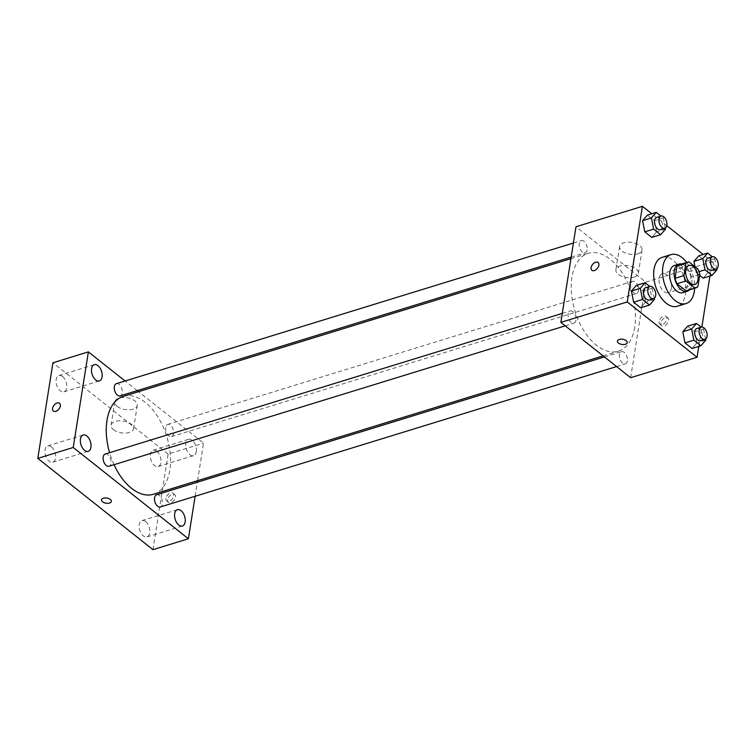 <?xml version="1.0" encoding="UTF-8"?>
<svg xmlns="http://www.w3.org/2000/svg" width="756" height="756" viewBox="0 0 756 756"><rect width="100%" height="100%" fill="white"/><g stroke="black" fill="none" stroke-linecap="round" stroke-linejoin="round"><path stroke-width="0.57" stroke-dasharray="3.78 2.83" d="M671.413 287.998A9.951 5.774 -107.1 0 1 668.238 292.676A9.951 5.774 -107.1 0 1 659.79 284.861A9.951 5.774 -107.1 0 1 662.379 273.644A9.951 5.774 -107.1 0 1 669.079 277.613A9.951 5.774 -107.1 0 1 671.413 287.998M697.882 286.647L689.028 289.378L690.975 277.112L699.829 274.39M689.028 289.378A13.514 7.844 -107.1 0 1 686.996 290.625M679.049 264.789A13.514 7.844 -107.1 0 1 680.06 264.6L688.914 261.878M690.975 277.112A13.514 7.844 -107.1 0 0 689.009 271.697L680.06 264.6M689.453 289.869A14.222 8.25 72.9 0 0 690.908 275.288A14.222 8.25 72.9 0 0 681.496 264.033M674.409 265.479A14.222 8.25 -107.1 0 1 683.982 271.149A14.222 8.25 -107.1 0 1 687.317 285.985A14.222 8.25 -107.1 0 1 682.772 292.666M689.009 271.697L697.864 268.975M686.675 262.445A25.6 14.855 -107.1 0 1 694.622 288.282M662.209 257.333A25.6 14.855 -107.1 0 1 679.436 267.529A25.6 14.855 -107.1 0 1 685.437 294.245A25.6 14.855 -107.1 0 1 677.263 306.265M654.384 299.489L645.529 302.211L640.682 307.786L645.529 302.211L643.328 291.051L636.278 285.466L643.328 291.051L652.182 288.329L649.81 286.448M665.535 229.125L656.671 231.846L651.823 237.422L656.671 231.846L654.479 220.686L647.419 215.101L654.479 220.686L663.333 217.964L660.961 216.084M698.78 346.428L701.851 327.046M709.922 276.063L712.209 261.661L703.146 254.479M666.764 225.638L651.776 213.759M705.754 340.2L696.9 342.931L692.052 348.497L696.9 342.931L694.698 331.771L687.648 326.176L694.698 331.771L703.553 329.04L701.181 327.159M696.144 272.547L694.991 266.688L696.144 272.547L699.678 275.345L696.144 272.547L699.035 271.659M716.905 269.835L708.041 272.566L703.193 278.132L708.041 272.566L705.849 261.406L698.79 255.811L705.849 261.406L714.703 258.675L712.322 256.794M634.728 327.131A51.2 29.711 -107.1 0 1 618.37 351.171A51.2 29.711 -107.1 0 1 574.919 310.981A51.2 29.711 -107.1 0 1 588.262 253.307A51.2 29.711 -107.1 0 1 622.727 273.7A51.2 29.711 -107.1 0 1 634.728 327.131M630.646 377.707L645.785 282.101L575.987 226.772M587.128 249.811A6.398 3.714 -107.1 0 1 585.087 252.806A6.398 3.714 -107.1 0 1 579.654 247.788A6.398 3.714 -107.1 0 1 581.326 240.588A6.398 3.714 -107.1 0 1 585.626 243.13A6.398 3.714 -107.1 0 1 587.128 249.811M575.977 320.175A6.398 3.714 -107.1 0 1 573.936 323.171A6.398 3.714 -107.1 0 1 568.512 318.153A6.398 3.714 -107.1 0 1 570.175 310.952A6.398 3.714 -107.1 0 1 574.484 313.504A6.398 3.714 -107.1 0 1 575.977 320.175M627.348 360.886A6.398 3.714 -107.1 0 1 625.307 363.891A6.398 3.714 -107.1 0 1 619.882 358.873A6.398 3.714 -107.1 0 1 621.545 351.672A6.398 3.714 -107.1 0 1 625.855 354.214A6.398 3.714 -107.1 0 1 627.348 360.886M630.655 284.303A6.398 3.714 72.9 0 0 632.148 290.975A6.398 3.714 72.9 0 0 636.457 293.526A6.398 3.714 72.9 0 0 638.121 286.326A6.398 3.714 72.9 0 0 632.696 281.308A6.398 3.714 72.9 0 0 630.655 284.303M645.785 282.101L712.209 261.661M637.79 253.836A11.378 5.982 -171 0 0 642.052 250.085A11.378 5.982 -171 0 0 631.751 242.402A11.378 5.982 -171 0 0 619.58 246.522A11.378 5.982 -171 0 0 625.477 253.005A11.378 5.982 -171 0 0 637.79 253.836M660.905 322.916A4.98 3.1 -51.6 0 0 661.689 325.628A4.98 3.1 -51.6 0 0 667.208 323.644A4.98 3.1 -51.6 0 0 667.879 317.822A4.98 3.1 -51.6 0 0 663.815 318.38A4.98 3.1 -51.6 0 0 660.905 322.916M659.147 321.517A4.98 3.1 -51.6 0 0 659.931 324.23A4.98 3.1 -51.6 0 0 665.45 322.254A4.98 3.1 -51.6 0 0 666.112 316.433A4.98 3.1 -51.6 0 0 662.058 316.991A4.98 3.1 -51.6 0 0 659.147 321.517M598.081 262.502L598.081 262.502A4.98 3.1 128.4 0 1 598.865 265.214A4.98 3.1 128.4 0 1 595.955 269.741A4.98 3.1 128.4 0 1 591.901 270.308L591.891 270.298M634.104 277.121A11.378 5.982 -171 0 0 638.357 273.37A11.378 5.982 -171 0 0 628.056 265.687A11.378 5.982 -171 0 0 615.885 269.816A11.378 5.982 -171 0 0 621.782 276.299A11.378 5.982 -171 0 0 634.104 277.121M617.397 341.079L617.397 341.088A4.98 2.618 9 0 1 617.397 341.079A4.98 2.618 9 0 1 622.727 339.274A4.98 2.618 9 0 1 627.234 342.638A4.98 2.618 9 0 1 627.225 342.638L627.225 342.648M123.322 396.39A51.2 29.711 -107.1 0 1 157.787 416.783A51.2 29.711 -107.1 0 1 169.788 470.213A51.2 29.711 -107.1 0 1 153.44 494.254M114.033 464.704A51.2 29.711 -107.1 0 1 109.582 452.702M165.715 427.386A6.398 3.714 72.9 0 0 167.208 434.057A6.398 3.714 72.9 0 0 171.517 436.609A6.398 3.714 72.9 0 0 173.181 429.408A6.398 3.714 72.9 0 0 167.756 424.381A6.398 3.714 72.9 0 0 165.715 427.386M105.235 454.035A6.398 3.714 -107.1 0 1 109.544 456.577A6.398 3.714 -107.1 0 1 111.037 463.258A6.398 3.714 -107.1 0 1 108.996 466.254M156.605 494.755A6.398 3.714 -107.1 0 1 160.915 497.297A6.398 3.714 -107.1 0 1 162.408 503.968A6.398 3.714 -107.1 0 1 160.366 506.974M116.386 383.67A6.398 3.714 -107.1 0 1 120.686 386.212A6.398 3.714 -107.1 0 1 122.189 392.884A6.398 3.714 -107.1 0 1 120.147 395.889M195.114 496.276L197.344 482.215M197.59 480.665L203.534 443.158L138.594 391.684M137.252 390.625L125.09 380.986M196.295 451.625A8.533 4.952 72.9 0 0 194.292 442.723A8.533 4.952 72.9 0 0 188.556 439.321A8.533 4.952 72.9 0 0 186.326 448.932A8.533 4.952 72.9 0 0 193.574 455.632A8.533 4.952 72.9 0 0 196.295 451.625M152.967 549.669L168.106 454.063L203.534 443.158M167.728 499.65A4.98 3.1 -51.6 0 0 168.512 502.353A4.98 3.1 -51.6 0 0 174.031 500.377A4.98 3.1 -51.6 0 0 174.693 494.556A4.98 3.1 -51.6 0 0 170.639 495.114A4.98 3.1 -51.6 0 0 167.728 499.65M168.106 454.063L52.939 362.776M117.171 406.378A11.378 5.982 -171 0 0 129.267 409.799A11.378 5.982 -171 0 0 137.261 405.433A11.378 5.982 -171 0 0 126.961 397.741A11.378 5.982 -171 0 0 114.789 401.871A11.378 5.982 -171 0 0 117.171 406.378M62.55 376.526A8.533 4.952 -107.1 0 1 66.651 387.847A8.533 4.952 -107.1 0 1 63.92 391.854A8.533 4.952 -107.1 0 1 56.681 385.154A8.533 4.952 -107.1 0 1 58.902 375.543A8.533 4.952 -107.1 0 1 62.55 376.526M156.775 451.209A8.533 4.952 -107.1 0 1 160.877 462.53A8.533 4.952 -107.1 0 1 158.146 466.537A8.533 4.952 -107.1 0 1 150.907 459.837A8.533 4.952 -107.1 0 1 153.128 450.226A8.533 4.952 -107.1 0 1 156.775 451.209M145.624 521.574A8.533 4.952 -107.1 0 1 149.726 532.895A8.533 4.952 -107.1 0 1 147.004 536.902A8.533 4.952 -107.1 0 1 139.756 530.202A8.533 4.952 -107.1 0 1 141.986 520.591A8.533 4.952 -107.1 0 1 145.624 521.574M51.408 446.89A8.533 4.952 -107.1 0 1 55.5 458.212A8.533 4.952 -107.1 0 1 52.778 462.218A8.533 4.952 -107.1 0 1 45.54 455.518A8.533 4.952 -107.1 0 1 47.76 445.908A8.533 4.952 -107.1 0 1 51.408 446.89M113.476 429.663A11.378 5.982 -171 0 0 125.581 433.084A11.378 5.982 -171 0 0 133.566 428.718A11.378 5.982 -171 0 0 123.266 421.035A11.378 5.982 -171 0 0 111.094 425.155A11.378 5.982 -171 0 0 113.476 429.663M101.54 499.839L101.54 499.839A4.98 2.618 9 0 1 106.861 498.034A4.98 2.618 9 0 1 111.368 501.389A4.98 2.618 9 0 1 111.368 501.398L111.368 501.389M165.97 498.251A4.98 3.1 -51.6 0 0 166.755 500.963A4.98 3.1 -51.6 0 0 172.274 498.988A4.98 3.1 -51.6 0 0 172.935 493.158A4.98 3.1 -51.6 0 0 168.881 493.725A4.98 3.1 -51.6 0 0 165.97 498.251M59.535 403.279L59.535 403.269A4.98 3.1 128.4 0 1 60.319 405.981A4.98 3.1 128.4 0 1 57.409 410.517A4.98 3.1 128.4 0 1 53.355 411.075L53.345 411.075M716.688 268.749L714.703 258.675M707.966 258.136A6.398 3.714 -107.1 0 1 712.275 260.688A6.398 3.714 -107.1 0 1 713.768 267.359A6.398 3.714 -107.1 0 1 711.727 270.365M708.041 272.566L705.849 261.406M665.318 228.038L663.333 217.964M656.595 217.426A6.398 3.714 -107.1 0 1 660.905 219.968A6.398 3.714 -107.1 0 1 662.398 226.639A6.398 3.714 -107.1 0 1 660.357 229.644M656.671 231.846L654.479 220.686M705.546 339.123L703.553 329.04M696.824 328.501A6.398 3.714 -107.1 0 1 701.133 331.052A6.398 3.714 -107.1 0 1 702.626 337.724A6.398 3.714 -107.1 0 1 700.585 340.729M696.9 342.931L694.698 331.771M654.176 298.403L652.182 288.329M645.454 287.79A6.398 3.714 -107.1 0 1 649.763 290.332A6.398 3.714 -107.1 0 1 651.256 297.004A6.398 3.714 -107.1 0 1 649.215 300.009M645.529 302.211L643.328 291.051M688.952 265.469L662.379 273.644M694.802 284.502L668.238 292.676M659.931 324.23L661.689 325.628M666.112 316.433L667.879 317.822M638.357 273.37L642.052 250.085M615.885 269.816L619.58 246.522M603.099 355.868L618.37 351.171M570.941 258.637L588.262 253.307M632.696 281.308L167.756 424.381M636.457 293.526L171.517 436.609M565.233 325.855L573.936 323.171M562.275 313.381L570.175 310.952M616.603 366.575L625.307 363.891M604.441 356.936L621.545 351.672M571.186 257.087L585.087 252.806M573.417 243.016L581.326 240.588M52.778 462.218L88.206 451.313M47.76 445.908L83.179 435.002M147.004 536.902L182.423 525.996M141.986 520.591L177.405 509.686M158.146 466.537L193.574 455.632M153.128 450.226L188.556 439.321M63.92 391.854L99.348 380.948M58.902 375.543L94.33 364.638M133.566 428.718L137.261 405.433M111.094 425.155L114.789 401.871M166.755 500.963L168.512 502.353M172.935 493.158L174.693 494.556"/><path stroke-width="1.13" d="M697.986 279.824A9.951 5.774 -107.1 0 1 694.802 284.502A9.951 5.774 -107.1 0 1 686.353 276.687A9.951 5.774 -107.1 0 1 688.952 265.469A9.951 5.774 -107.1 0 1 695.652 269.438A9.951 5.774 -107.1 0 1 697.986 279.824M697.864 268.975L688.914 261.878A13.514 7.844 -107.1 0 0 687.903 262.067A13.514 7.844 -107.1 0 0 685.872 263.324L683.925 275.581A13.514 7.844 -107.1 0 0 685.881 280.996L694.84 288.093A13.514 7.844 -107.1 0 0 695.851 287.904A13.514 7.844 -107.1 0 0 697.882 286.647L699.829 274.39A13.514 7.844 -107.1 0 0 697.864 268.975M685.881 280.996L677.026 283.727L685.985 290.824L694.84 288.093M695.851 287.904L686.996 290.625A13.514 7.844 -107.1 0 1 685.985 290.824M677.026 283.727A13.514 7.844 -107.1 0 1 675.07 278.312L683.925 275.581M687.903 262.067L679.049 264.789A13.514 7.844 -107.1 0 0 677.007 266.046L675.07 278.312M681.496 264.033A14.222 8.25 72.9 0 0 678.841 264.118A14.222 8.25 72.9 0 0 674.172 275.326A14.222 8.25 72.9 0 0 681.128 289.661A14.222 8.25 72.9 0 0 687.204 291.306A14.222 8.25 72.9 0 0 689.453 289.869M687.204 291.306L682.772 292.666A14.222 8.25 -107.1 0 1 676.696 291.022A14.222 8.25 -107.1 0 1 669.75 276.687A14.222 8.25 -107.1 0 1 674.409 265.479L678.841 264.118M677.007 266.046L685.872 263.324M694.622 288.282A25.6 14.855 -107.1 0 1 694.301 291.523A25.6 14.855 -107.1 0 1 686.117 303.543A25.6 14.855 -107.1 0 1 664.392 283.443A25.6 14.855 -107.1 0 1 671.063 254.611A25.6 14.855 -107.1 0 1 686.675 262.445M686.117 303.543L677.263 306.265A25.6 14.855 -107.1 0 1 655.537 286.165A25.6 14.855 -107.1 0 1 662.209 257.333L671.063 254.611M649.81 286.448L645.133 282.735L636.278 285.466L631.43 291.032L633.632 302.192L640.682 307.786L649.536 305.055L654.384 299.489L654.176 298.403M660.961 216.084L656.274 212.37L647.419 215.101L642.572 220.667L644.773 231.827L651.823 237.422L660.678 234.691L665.535 229.125L665.318 228.038M651.776 213.759L642.411 206.331L627.263 301.937L697.06 357.267L698.78 346.428M701.851 327.046L709.922 276.063M703.146 254.479L666.764 225.638M701.181 327.159L696.503 323.455L687.648 326.176L682.8 331.752L685.002 342.912L692.052 348.497L700.907 345.775L705.754 340.2L705.546 339.123M712.322 256.794L707.644 253.09L698.79 255.811L693.942 261.387L694.991 266.688L693.942 261.387L702.797 258.656L704.998 269.816L712.048 275.411L716.905 269.835L716.688 268.749M703.193 278.132L699.678 275.345L703.193 278.132L712.048 275.411M642.411 206.331L575.987 226.772L560.848 322.377L630.646 377.707L697.06 357.267M560.848 322.377L627.263 301.937M627.225 342.638A4.98 2.618 9 0 1 625.363 344.282A4.98 2.618 9 0 1 619.977 343.923A4.98 2.618 9 0 1 617.397 341.088A4.98 2.618 9 0 1 622.727 339.283A4.98 2.618 9 0 1 627.225 342.648A4.98 2.618 9 0 1 625.363 344.282A4.98 2.618 9 0 1 619.977 343.923A4.98 2.618 9 0 1 617.397 341.088M598.865 265.205A4.98 3.1 128.4 0 1 595.955 269.741A4.98 3.1 128.4 0 1 591.891 270.298A4.98 3.1 128.4 0 1 592.562 264.477A4.98 3.1 128.4 0 1 598.081 262.502A4.98 3.1 128.4 0 1 598.865 265.205M591.901 270.308A4.98 3.1 128.4 0 1 592.562 264.477A4.98 3.1 128.4 0 1 598.081 262.502M603.099 355.868L153.44 494.254A51.2 29.711 -107.1 0 1 114.033 464.704M109.582 452.702A51.2 29.711 -107.1 0 1 123.322 396.39L570.941 258.637M565.233 325.855L108.996 466.254A6.398 3.714 -107.1 0 1 103.572 461.236A6.398 3.714 -107.1 0 1 105.235 454.035L562.275 313.381M616.603 366.575L160.366 506.974A6.398 3.714 -107.1 0 1 154.942 501.956A6.398 3.714 -107.1 0 1 156.605 494.755L604.441 356.936M571.186 257.087L120.147 395.889A6.398 3.714 -107.1 0 1 114.723 390.871A6.398 3.714 -107.1 0 1 116.386 383.67L573.417 243.016M125.09 380.986L88.367 351.88L73.228 447.486L188.386 538.763L195.114 496.276M197.344 482.215L197.59 480.665M138.594 391.684L137.252 390.625M90.928 447.306A8.533 4.952 72.9 0 0 88.924 438.404A8.533 4.952 72.9 0 0 83.179 435.002A8.533 4.952 72.9 0 0 80.958 444.613A8.533 4.952 72.9 0 0 88.206 451.313A8.533 4.952 72.9 0 0 90.928 447.306M185.154 521.999A8.533 4.952 72.9 0 0 183.15 513.088A8.533 4.952 72.9 0 0 177.405 509.686A8.533 4.952 72.9 0 0 175.184 519.306A8.533 4.952 72.9 0 0 182.423 525.996A8.533 4.952 72.9 0 0 185.154 521.999M102.069 376.942A8.533 4.952 72.9 0 0 100.076 368.04A8.533 4.952 72.9 0 0 94.33 364.638A8.533 4.952 72.9 0 0 92.109 374.248A8.533 4.952 72.9 0 0 99.348 380.948A8.533 4.952 72.9 0 0 102.069 376.942M88.367 351.88L52.939 362.776L37.8 458.382L73.228 447.486M60.319 405.981A4.98 3.1 128.4 0 1 57.409 410.517A4.98 3.1 128.4 0 1 53.345 411.075A4.98 3.1 128.4 0 1 54.016 405.254A4.98 3.1 128.4 0 1 59.535 403.269A4.98 3.1 128.4 0 1 60.319 405.981M37.8 458.382L152.967 549.669L188.386 538.763M111.368 501.398A4.98 2.618 9 0 1 107.872 503.307A4.98 2.618 9 0 1 102.58 501.804A4.98 2.618 9 0 1 101.54 499.839A4.98 2.618 9 0 1 106.861 498.034A4.98 2.618 9 0 1 111.368 501.398A4.98 2.618 9 0 1 107.872 503.307A4.98 2.618 9 0 1 102.58 501.814A4.98 2.618 9 0 1 101.54 499.839M53.355 411.075A4.98 3.1 128.4 0 1 54.016 405.254A4.98 3.1 128.4 0 1 59.535 403.279M707.644 253.09L702.797 258.656M716.159 268.994L711.727 270.365A6.398 3.714 -107.1 0 1 706.302 265.337A6.398 3.714 -107.1 0 1 707.966 258.136L712.398 256.775A6.398 3.714 -107.1 0 1 716.697 259.327A6.398 3.714 -107.1 0 1 718.2 265.999A6.398 3.714 -107.1 0 1 716.159 268.994A6.398 3.714 -107.1 0 1 710.735 263.976A6.398 3.714 -107.1 0 1 712.398 256.775M699.035 271.659L704.998 269.816M698.79 255.811L693.942 261.387M656.274 212.37L651.426 217.945L653.628 229.106L660.678 234.691M664.789 228.284L660.357 229.644A6.398 3.714 -107.1 0 1 654.932 224.626A6.398 3.714 -107.1 0 1 656.595 217.426L661.027 216.055A6.398 3.714 -107.1 0 1 665.327 218.607A6.398 3.714 -107.1 0 1 666.83 225.279A6.398 3.714 -107.1 0 1 664.789 228.284A6.398 3.714 -107.1 0 1 659.364 223.256A6.398 3.714 -107.1 0 1 661.027 216.055M647.419 215.101L642.572 220.667L651.426 217.945M642.572 220.667L644.773 231.827L653.628 229.106M644.773 231.827L651.823 237.422M696.503 323.455L691.655 329.021L693.857 340.181L700.907 345.775M705.017 339.359L700.585 340.729A6.398 3.714 -107.1 0 1 695.161 335.702A6.398 3.714 -107.1 0 1 696.824 328.501L701.256 327.14A6.398 3.714 -107.1 0 1 705.556 329.692A6.398 3.714 -107.1 0 1 707.058 336.363A6.398 3.714 -107.1 0 1 705.017 339.359A6.398 3.714 -107.1 0 1 699.583 334.341A6.398 3.714 -107.1 0 1 701.256 327.14M687.648 326.176L682.8 331.752L691.655 329.021M682.8 331.752L685.002 342.912L693.857 340.181M685.002 342.912L692.052 348.497M645.133 282.735L640.285 288.31L642.487 299.47L649.536 305.055M653.647 298.648L649.215 300.009A6.398 3.714 -107.1 0 1 643.791 294.991A6.398 3.714 -107.1 0 1 645.454 287.79L649.886 286.42A6.398 3.714 -107.1 0 1 654.186 288.972A6.398 3.714 -107.1 0 1 655.688 295.643A6.398 3.714 -107.1 0 1 653.647 298.648A6.398 3.714 -107.1 0 1 648.213 293.63A6.398 3.714 -107.1 0 1 649.886 286.42M636.278 285.466L631.43 291.032L640.285 288.31M631.43 291.032L633.632 302.192L642.487 299.47M633.632 302.192L640.682 307.786"/></g></svg>
